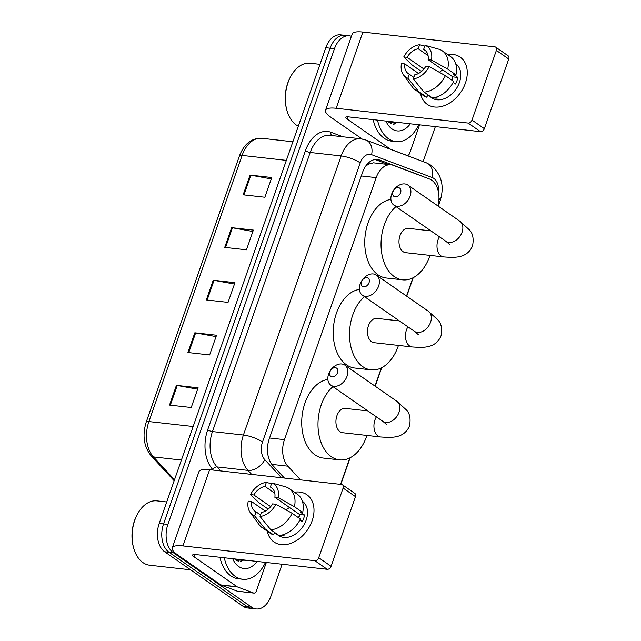 <?xml version="1.0" encoding="UTF-8"?>
<svg xmlns="http://www.w3.org/2000/svg" width="641" height="641" viewBox="0 0 641 641"><rect width="100%" height="100%" fill="white"/><g stroke="black" fill="none" stroke-linecap="round" stroke-linejoin="round"><path stroke-width="0.96" d="M437.947 205.961A21.586 14.046 96.4 0 0 429.462 178.983L393.229 165.322A21.586 14.046 96.4 0 0 390.986 164.777L373.431 162.814L368.19 164.232L365.234 166.796M390.986 164.777A21.586 14.046 96.4 0 0 376.211 177.629L284.452 439.662A21.586 14.046 96.4 0 0 287.873 466.183L300.517 479.877M340.571 484.364L349.834 457.914M374.993 386.082L381.363 367.886M406.514 296.054L412.884 277.865M392.1 122.743A28.781 18.733 -83.6 0 1 391.459 123.697A28.781 18.733 -83.6 0 0 392.1 122.743M238.845 560.386A28.781 18.733 -83.6 0 1 238.196 561.34A28.781 18.733 -83.6 0 0 238.845 560.386M282.12 564.248L270.967 596.098A21.586 14.046 -83.6 0 1 256.192 608.95A21.586 14.046 -83.6 0 1 251.689 607.211L173.35 552.742A21.586 14.046 -83.6 0 1 167.886 524.426L334.498 48.676A21.586 14.046 -83.6 0 1 349.265 35.824A21.586 14.046 -83.6 0 1 351.404 36.321M435.375 126.606L423.124 161.604M256.192 608.95L247.506 607.98A21.586 14.046 -83.6 0 1 243.003 606.242L164.665 551.773L169.008 552.254A21.586 14.046 -83.6 0 1 163.543 523.945L330.155 48.187A21.586 14.046 -83.6 0 1 344.922 35.335A21.586 14.046 -83.6 0 0 330.155 48.187L163.543 523.945A21.586 14.046 -83.6 0 0 169.008 552.254L247.346 606.723L169.008 552.254L173.35 552.742M251.849 608.461A21.586 14.046 -83.6 0 1 247.346 606.723A21.586 14.046 -83.6 0 0 251.849 608.461M422.748 176.451A21.586 14.046 96.4 0 0 421.257 175.746L379.592 160.034A21.586 14.046 96.4 0 0 377.349 159.489A21.586 14.046 96.4 0 0 362.574 172.341L269.252 438.837A21.586 14.046 96.4 0 0 272.673 465.35L284.42 478.074M375.145 159.505A21.586 14.046 -83.6 0 1 375.249 159.545L388.342 164.481M237.298 560.939A28.781 18.733 96.4 0 0 237.595 560.506M237.819 560.17A28.781 18.733 96.4 0 0 238.34 559.345M390.561 123.296A28.781 18.733 96.4 0 0 390.858 122.864M391.074 122.527A28.781 18.733 96.4 0 0 391.595 121.702M164.665 551.773A21.586 14.046 -83.6 0 1 159.2 523.457L325.812 47.698A21.586 14.046 -83.6 0 1 340.579 34.846L349.265 35.824M250.054 175.089L271.768 177.525L264.861 197.236L243.147 194.808L250.054 175.089A5.753 1.45 -160.7 0 1 250.855 175.209L243.965 194.896M194.824 332.799L216.538 335.235L209.639 354.946L187.917 352.518L194.824 332.799A5.753 1.45 -160.7 0 1 195.625 332.919L188.734 352.606M176.411 385.369L198.125 387.805L191.226 407.516L169.512 405.088L176.411 385.369A5.753 1.45 -160.7 0 1 177.22 385.489L170.322 405.176M231.641 227.659L253.355 230.095L246.456 249.806L224.735 247.378L231.641 227.659A5.753 1.45 -160.7 0 1 232.443 227.779L225.552 247.466M213.229 280.229L234.951 282.665L228.044 302.376L206.33 299.948L213.229 280.229A5.753 1.45 -160.7 0 1 214.038 280.349L207.139 300.036M234.462 284.043L214.038 280.349M252.875 231.481L232.443 227.779M197.644 389.183L177.22 385.489M216.057 336.613L195.625 332.919M271.287 178.911L250.855 175.209M312.135 520.788A28.781 20.608 124.8 0 1 288.049 544.185A28.781 20.608 124.8 0 1 267.297 531.197A28.781 20.608 124.8 0 0 273.987 541.982A28.781 20.608 124.8 0 0 312.135 520.788A28.781 20.608 124.8 0 0 294.411 492.208A28.781 20.608 124.8 0 1 306.847 494.724A28.781 20.608 124.8 0 1 312.135 520.788M266.335 562.477L256.368 590.954A3.598 2.34 96.4 0 1 253.9 593.093L237.619 591.274A3.598 2.34 -83.6 0 1 237.242 591.178L221.193 585.129A3.598 2.34 -83.6 0 1 220.816 584.929L177.709 554.954A28.781 7.259 19.3 0 1 172.261 547.871A28.781 7.259 19.3 0 1 182.933 545.916L314.859 560.699A3.598 2.58 -55.2 0 0 318.721 557.718L331.093 566.315A3.598 2.58 124.8 0 1 327.222 569.296L195.297 554.521A7.195 1.811 -160.7 0 0 192.637 555.01A7.195 1.811 -160.7 0 0 193.991 556.781L237.106 586.755A3.598 2.34 96.4 0 0 237.482 586.956L253.532 593.005A3.598 2.34 96.4 0 0 253.9 593.093M172.261 547.871L198.958 471.648A28.781 7.259 19.3 0 1 209.623 469.693L341.549 484.476A3.598 2.58 -55.2 0 1 342.454 484.804A3.598 2.58 -55.2 0 1 343.119 488.065L318.721 557.718M342.454 484.804L354.826 493.402A3.598 2.58 124.8 0 1 355.483 496.663L331.093 566.315M275.91 504.267L272.569 503.898A14.39 10.304 124.8 0 1 261.464 512.463L260.046 516.502A18.709 13.397 124.8 0 0 275.91 504.267L292.136 513.305L300.381 519.034A23.741 17.003 124.8 0 1 279.027 535.507L270.782 529.77L260.046 516.502M260.575 515.011L256.039 511.855A14.39 10.304 124.8 0 1 254.99 511.246A14.39 10.304 124.8 0 1 251.544 501.542L265.294 511.101M298.778 517.92A14.39 10.304 -55.2 0 0 298.802 517.848A14.39 10.304 -55.2 0 0 299.611 514.523L274.869 497.328A14.39 10.304 124.8 0 0 271.423 487.617A14.39 10.304 124.8 0 0 270.374 487.008L271.792 482.969L285.798 486.904A23.741 17.003 124.8 0 1 289.131 488.538A23.741 17.003 124.8 0 1 294.435 506.735L278.21 497.696L274.869 497.328M289.131 488.538L297.376 494.275A23.741 17.003 124.8 0 1 302.68 512.463L300.477 512.215L304.603 515.084A20.865 14.943 124.8 0 1 303.69 518.393A20.865 14.943 124.8 0 1 302.304 521.654L299.9 519.987M302.4 501.27A20.865 14.943 124.8 0 1 306.166 520.115A20.865 14.943 124.8 0 1 278.506 535.483L274.396 532.623M256.039 511.855L254.621 515.893L265.358 529.162L273.603 534.898L274.492 532.351M273.603 534.898A23.741 17.003 124.8 0 1 270.27 533.264L262.017 527.527A23.741 17.003 124.8 0 1 259.076 524.634L250.206 512.512A18.709 13.397 124.8 0 1 248.203 501.166L251.544 501.542M270.654 506.654L253.844 494.972L250.503 494.596L259.02 502.76L267.265 508.497L268.731 508.658M265.358 529.162A23.741 17.003 124.8 0 1 262.017 527.527M302.68 512.463L294.435 506.735M254.621 515.893A18.709 13.397 124.8 0 1 250.206 512.512M250.503 494.596A18.709 13.397 124.8 0 1 266.36 482.361L264.949 486.399L274.813 493.266M271.504 483.803L266.36 482.361M271.792 482.969A18.709 13.397 124.8 0 1 278.21 497.696M253.844 494.972A14.39 10.304 124.8 0 1 264.949 486.399M279.796 535.435A20.865 14.943 124.8 0 0 284.083 535.708L282.817 534.826M292.136 513.305A23.741 17.003 124.8 0 1 270.782 529.77M286.142 509.964A14.39 10.304 124.8 0 1 289.572 507.544M272.353 488.386L270.374 487.008M298.049 517.415A17.988 12.884 124.8 0 1 299.251 516.366M304.603 515.084L299.611 514.523M190.617 569.817L149.746 565.234A32.379 21.073 -83.6 0 1 142.991 562.63A32.379 21.073 -83.6 0 1 133.544 547.622A32.379 21.073 -83.6 0 1 137.262 514.475A32.379 21.073 -83.6 0 1 156.957 500.877L166.724 501.975M265.494 562.381A35.976 23.413 -83.6 0 1 242.723 579.272A35.976 23.413 -83.6 0 1 235.223 576.379A35.976 23.413 -83.6 0 1 224.254 557.766M242.723 579.272L238.38 578.783A35.976 23.413 -83.6 0 1 230.88 575.89A35.976 23.413 -83.6 0 1 219.911 557.277M234.55 558.92L235.856 560.042L246.809 560.29M257.089 561.444A25.183 16.386 -83.6 0 1 238.676 566.516A25.183 16.386 -83.6 0 1 232.659 558.704M236.297 560.354L239.886 559.513M236.473 560.466L241.24 559.665M235.023 559.369L235.808 559.056M133.544 547.622L133.336 546.853A30.936 20.135 -83.6 0 1 136.886 515.18L137.262 514.475M236.633 560.338L237.811 559.281M240.744 561.909L243.243 559.889M236.048 560.186L237.13 559.208M240.071 561.837L242.562 559.817M337.519 372.709A5.04 3.606 -55.2 0 0 335.331 367.678A5.04 3.606 -55.2 0 0 329.923 371.852A5.04 3.606 -55.2 0 0 332.11 376.884A5.04 3.606 -55.2 0 0 337.519 372.709M328.617 374.112A12.235 8.758 124.8 0 1 344.826 365.106A12.235 8.758 124.8 0 1 347.069 376.179A12.235 8.758 124.8 0 1 330.86 385.193A12.235 8.758 124.8 0 1 328.617 374.112M367.886 410.937L345.315 408.405A12.235 7.956 96.4 0 0 336.381 417.644A12.235 7.956 96.4 0 0 340.042 431.73A12.235 7.956 96.4 0 0 342.59 432.715L380.594 436.978C389.768 437.523 403.83 439.349 409.503 425.928C410.849 418.653 409.775 413.293 406.274 409.839L396.779 401.226L344.826 365.106M366.932 435.447A39.574 25.752 -83.6 0 1 339.546 459.885A39.574 25.752 -83.6 0 1 331.293 456.704A39.574 25.752 -83.6 0 1 318 423.004A39.574 25.752 -83.6 0 1 332.951 386.643M339.546 459.885L323.256 458.067A39.574 25.752 -83.6 0 1 315.011 454.878A39.574 25.752 -83.6 0 1 302.56 412.435A39.574 25.752 -83.6 0 1 327.855 379.464M369.048 282.681A5.04 3.606 -55.2 0 0 366.86 277.657A5.04 3.606 -55.2 0 0 361.444 281.832A5.04 3.606 -55.2 0 0 363.639 286.856A5.04 3.606 -55.2 0 0 369.048 282.681M360.138 284.091A12.235 8.758 124.8 0 1 376.355 275.077A12.235 8.758 124.8 0 1 378.599 286.158A12.235 8.758 124.8 0 1 362.389 295.164A12.235 8.758 124.8 0 1 360.138 284.091M399.415 320.909L376.844 318.385A12.235 7.956 96.4 0 0 367.91 327.615A12.235 7.956 96.4 0 0 371.564 341.709A12.235 7.956 96.4 0 0 374.12 342.695L412.123 346.949C421.289 347.502 435.359 349.329 441.032 335.908C442.378 328.633 441.296 323.272 437.803 319.819L428.3 311.197L376.355 275.077M398.454 345.419A39.574 25.752 -83.6 0 1 371.075 369.865A39.574 25.752 -83.6 0 1 362.822 366.676A39.574 25.752 -83.6 0 1 349.529 332.975A39.574 25.752 -83.6 0 1 364.481 296.615M371.075 369.865L354.785 368.038A39.574 25.752 -83.6 0 1 346.533 364.857A39.574 25.752 -83.6 0 1 334.081 322.407A39.574 25.752 -83.6 0 1 359.385 289.444M400.577 192.653A5.04 3.606 -55.2 0 0 398.382 187.629A5.04 3.606 -55.2 0 0 392.973 191.803A5.04 3.606 -55.2 0 0 395.16 196.827A5.04 3.606 -55.2 0 0 400.577 192.653M391.667 194.063A12.235 8.758 124.8 0 1 407.876 185.057A12.235 8.758 124.8 0 1 410.128 196.13A12.235 8.758 124.8 0 1 393.911 205.136A12.235 8.758 124.8 0 1 391.667 194.063M430.944 230.888L408.365 228.356A12.235 7.956 96.4 0 0 399.439 237.587A12.235 7.956 96.4 0 0 403.093 251.681A12.235 7.956 96.4 0 0 405.641 252.666L443.644 256.921C452.818 257.474 466.88 259.301 472.561 245.88C473.899 238.604 472.826 233.244 469.324 229.79L459.829 221.177L407.876 185.057M429.983 255.39A39.574 25.752 -83.6 0 1 402.596 279.837A39.574 25.752 -83.6 0 1 394.351 276.656A39.574 25.752 -83.6 0 1 381.05 242.947A39.574 25.752 -83.6 0 1 396.002 206.594M402.596 279.837L386.315 278.01A39.574 25.752 -83.6 0 1 378.062 274.829A39.574 25.752 -83.6 0 1 365.61 232.387A39.574 25.752 -83.6 0 1 390.906 199.415M465.398 83.146A28.781 20.608 124.8 0 1 441.304 106.534A28.781 20.608 124.8 0 1 420.56 93.554A28.781 20.608 124.8 0 0 427.251 104.339A28.781 20.608 124.8 0 0 465.398 83.146A28.781 20.608 124.8 0 0 447.666 54.565A28.781 20.608 124.8 0 1 460.11 57.081A28.781 20.608 124.8 0 1 465.398 83.146M419.599 124.835L409.623 153.311A3.598 2.34 96.4 0 1 407.163 155.451L406.658 155.394M362.133 138.985L330.964 117.311A28.781 7.259 19.3 0 1 325.524 110.228A28.781 7.259 19.3 0 1 336.188 108.273L468.114 123.056A3.598 2.58 -55.2 0 0 471.984 120.075L484.356 128.673A3.598 2.58 124.8 0 1 480.486 131.653L348.56 116.878A7.195 1.811 -160.7 0 0 345.892 117.367A7.195 1.811 -160.7 0 0 347.254 119.138L390.369 149.113A3.598 2.34 96.4 0 0 390.738 149.313L406.787 155.362A3.598 2.34 96.4 0 0 407.163 155.451M325.524 110.228L352.213 34.005A28.781 7.259 19.3 0 1 362.886 32.05L494.812 46.833A3.598 2.58 -55.2 0 1 495.717 47.162A3.598 2.58 -55.2 0 1 496.374 50.423L471.984 120.075M495.717 47.162L508.081 55.759A3.598 2.58 124.8 0 1 508.746 59.02L484.356 128.673M429.166 66.624L425.832 66.255A14.39 10.304 124.8 0 1 414.727 74.821L413.309 78.859A18.709 13.397 124.8 0 0 429.166 66.624L445.391 75.662L453.644 81.391A23.741 17.003 124.8 0 1 432.29 97.865L424.046 92.128L413.309 78.859M413.83 77.361L409.295 74.212A14.39 10.304 124.8 0 1 408.253 73.603A14.39 10.304 124.8 0 1 404.8 63.9L418.549 73.459M452.041 80.277A14.39 10.304 -55.2 0 0 452.065 80.205A14.39 10.304 -55.2 0 0 452.867 76.88L428.132 59.677A14.39 10.304 124.8 0 0 424.679 49.974A14.39 10.304 124.8 0 0 423.637 49.365L425.055 45.327L439.053 49.261A23.741 17.003 124.8 0 1 442.394 50.895A23.741 17.003 124.8 0 1 447.698 69.084L431.473 60.054L428.132 59.677M442.394 50.895L450.639 56.624A23.741 17.003 124.8 0 1 455.943 74.821L453.74 74.572L457.866 77.441A20.865 14.943 124.8 0 1 456.953 80.75A20.865 14.943 124.8 0 1 455.567 84.011L453.163 82.344M455.655 63.627A20.865 14.943 124.8 0 1 459.421 82.473A20.865 14.943 124.8 0 1 431.77 97.841L427.659 94.98M409.295 74.212L407.884 78.25L418.613 91.519L426.858 97.256L427.755 94.708M426.858 97.256A23.741 17.003 124.8 0 1 423.525 95.621L415.28 89.884A23.741 17.003 124.8 0 1 412.331 86.992L403.461 74.869A18.709 13.397 124.8 0 1 401.466 63.523L404.8 63.9M423.909 69.012L407.107 57.321L403.766 56.953L412.275 65.118L420.52 70.855L421.994 71.015M418.613 91.519A23.741 17.003 124.8 0 1 415.28 89.884M455.943 74.821L447.698 69.084M407.884 78.25A18.709 13.397 124.8 0 1 403.461 74.869M403.766 56.953A18.709 13.397 124.8 0 1 419.623 44.718L418.212 48.756L428.076 55.623M424.759 46.16L419.623 44.718M425.055 45.327A18.709 13.397 124.8 0 1 431.473 60.054M407.107 57.321A14.39 10.304 124.8 0 1 418.212 48.756M433.06 97.793A20.865 14.943 124.8 0 0 437.346 98.065L436.08 97.184M445.391 75.662A23.741 17.003 124.8 0 1 424.046 92.128M439.406 72.321A14.39 10.304 124.8 0 1 442.827 69.901M425.616 50.743L423.637 49.365M451.312 79.772A17.988 12.884 124.8 0 1 452.514 78.723M457.866 77.441L452.867 76.88M298.321 126.205A32.379 21.073 -83.6 0 1 296.254 124.987A32.379 21.073 -83.6 0 1 286.807 109.98A32.379 21.073 -83.6 0 1 290.517 76.832A32.379 21.073 -83.6 0 1 310.212 63.235L319.987 64.332M418.757 124.739A35.976 23.413 -83.6 0 1 395.986 141.629A35.976 23.413 -83.6 0 1 388.486 138.728A35.976 23.413 -83.6 0 1 377.517 120.123M395.986 141.629L391.643 141.14A35.976 23.413 -83.6 0 1 384.143 138.248A35.976 23.413 -83.6 0 1 373.174 119.635M387.813 121.277L389.119 122.399L400.064 122.647M410.352 123.801A25.183 16.386 -83.6 0 1 391.939 128.873A25.183 16.386 -83.6 0 1 385.922 121.061M389.56 122.711L393.141 121.87M389.736 122.824L394.503 122.022M388.286 121.726L389.071 121.413M286.807 109.98L286.599 109.21A30.936 20.135 -83.6 0 1 290.149 77.529L290.517 76.832M389.888 122.695L391.074 121.638M394.007 124.266L396.499 122.247M389.311 122.543L390.393 121.566M393.326 124.194L395.826 122.175M368.214 163.102A21.586 16.169 110.7 0 1 368.19 164.232M271.856 464.388L287.873 466.183M269.549 437.987L284.452 439.662M361.308 175.963L376.211 177.629M438.5 192.388A14.39 9.367 96.4 0 0 433.781 178.358A14.39 9.367 96.4 0 0 432.282 177.565L371.596 154.673A14.39 9.367 96.4 0 0 360.25 162.878L262.506 441.986A14.39 9.367 96.4 0 0 264.789 459.669L281.479 477.745M438.26 206.178L440.151 200.777C444.622 186.291 441.617 174.472 431.137 165.33L426.497 162.878A14.39 10.777 110.7 0 1 432.282 177.565M213.261 470.101L212.812 469.613A32.379 21.073 -83.6 0 1 207.684 429.831L305.42 150.723A32.379 21.073 -83.6 0 1 330.956 132.262L342.959 136.789M167.886 524.426L159.2 523.457M251.689 607.211L243.003 606.242M334.498 48.676L325.812 47.698M251.665 474.404L247.963 470.398L217.019 466.928L220.72 470.935M264.789 459.669A14.39 9.519 137.3 0 1 247.963 470.398A28.781 18.733 -83.6 0 1 243.404 435.039L212.459 431.569A28.781 18.733 96.4 0 0 217.019 466.928A3.598 2.38 -42.7 0 0 212.812 469.613M262.506 441.986A14.39 3.63 -160.7 0 0 243.404 435.039L341.148 155.931L310.196 152.462L212.459 431.569A3.598 0.905 19.3 0 1 207.684 429.831M360.25 162.878A14.39 3.63 -160.7 0 0 341.148 155.931A28.781 18.733 -83.6 0 1 360.843 138.793L329.899 135.331A28.781 18.733 96.4 0 0 310.196 152.462A3.598 0.905 19.3 0 1 305.42 150.723M330.956 132.262A3.598 2.692 -69.3 0 0 331.742 135.531M426.497 162.878L365.819 139.994A14.39 10.777 110.7 0 1 371.596 154.673M440.151 200.777A14.39 3.63 -160.7 0 0 438.973 198.462M375.249 159.545L379.592 160.034M420.704 175.682L421.257 175.746M193.149 426.521L148.896 421.57A7.195 1.811 -160.7 0 0 146.228 422.058L239.438 155.899A7.195 1.811 19.3 0 1 242.106 155.41L148.896 421.57A28.781 18.733 96.4 0 0 153.463 456.929A7.195 4.759 137.3 0 1 151.156 455.839C143.816 446.609 142.174 435.343 146.228 422.058M239.438 155.899C244.101 143.832 251.552 137.959 261.8 138.28A28.781 18.733 96.4 0 0 242.106 155.41L286.351 160.37M181.403 460.062L153.463 456.929L174.512 479.724M209.623 469.693L182.933 545.916M355.483 496.663L343.119 488.065M194.8 554.473L193.991 556.781M220.816 584.929L237.106 586.755M327.222 569.296L314.859 560.699M237.482 586.956L221.193 585.129M237.242 591.178L253.532 593.005M235.543 559.168A28.781 18.733 -83.6 0 1 235.279 559.593M376.411 416.866A12.235 7.956 96.4 0 0 374.945 419.943A12.235 7.956 96.4 0 0 378.046 435.992A12.235 7.956 96.4 0 0 380.594 436.978M386.835 424.703L382.813 421.313A12.235 8.758 -55.2 0 0 399.023 412.299A12.235 8.758 -55.2 0 0 396.779 401.226M407.94 326.838A12.235 7.956 96.4 0 0 406.474 329.923A12.235 7.956 96.4 0 0 409.567 345.964A12.235 7.956 96.4 0 0 412.123 346.949M418.365 334.674L414.334 331.285A12.235 8.758 -55.2 0 0 430.552 322.279A12.235 8.758 -55.2 0 0 428.3 311.197M439.47 236.809A12.235 7.956 96.4 0 0 438.003 239.894A12.235 7.956 96.4 0 0 441.096 255.943A12.235 7.956 96.4 0 0 443.644 256.921M449.894 244.646L445.864 241.256A12.235 8.758 -55.2 0 0 462.073 232.25A12.235 8.758 -55.2 0 0 459.829 221.177M362.886 32.05L336.188 108.273M508.746 59.02L496.374 50.423M348.063 116.83L347.254 119.138M389.832 149.049L390.369 149.113M480.486 131.653L468.114 123.056M388.799 121.526A28.781 18.733 -83.6 0 1 388.542 121.95M365.819 139.994L360.843 138.793M340.828 484.396L350.154 457.746M375.201 386.227L381.683 367.726M406.731 296.198L413.213 277.697M174.16 480.742L151.156 455.839M261.8 138.28L292.873 141.757M382.813 421.313L330.86 385.193M414.334 331.285L362.389 295.164M445.864 241.256L393.911 205.136"/></g></svg>
